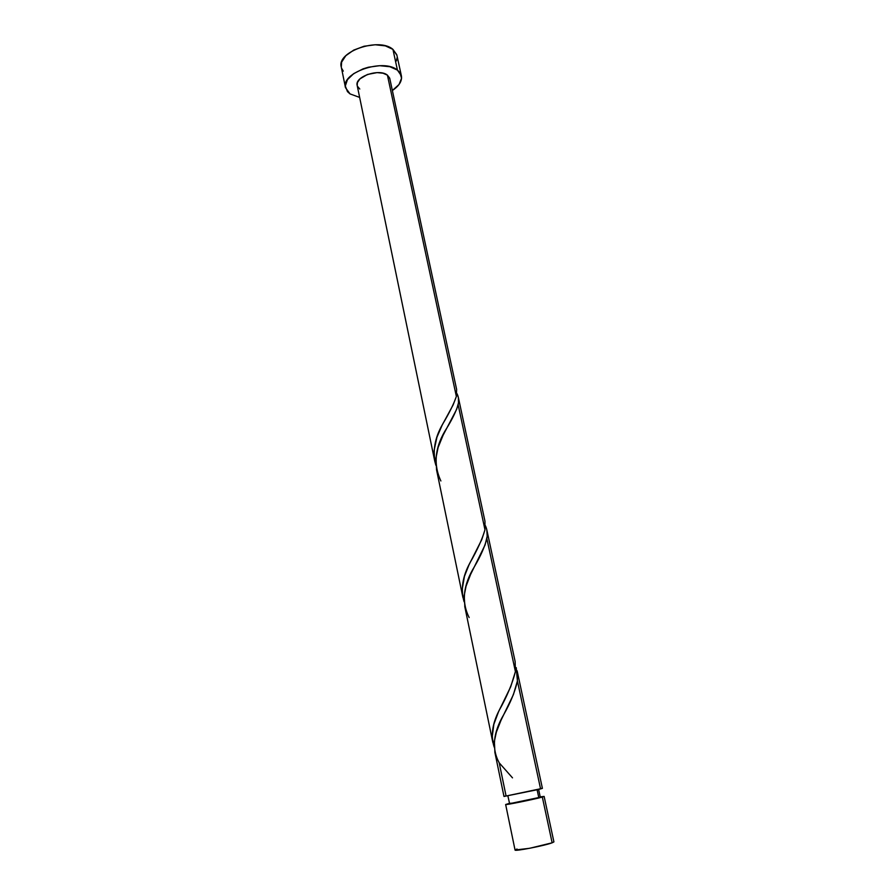 <?xml version="1.0" encoding="UTF-8"?>
<svg xmlns="http://www.w3.org/2000/svg" width="895" height="895" viewBox="0 0 895 895"><rect width="100%" height="100%" fill="white"/><g stroke="black" fill="none" stroke-linecap="round" stroke-linejoin="round"><path stroke-width="1.34" d="M544.126 796.405L540.2 796.863L544.115 796.438L542.325 797.053L552.137 842.81L553.904 841.859L544.126 796.405L519.973 802.099L506.626 804.493L509.423 803.341L505.653 804.515L515.05 850.049C514.222 851.604 544.753 845.663 552.137 842.81L529.661 848.281L515.05 850.037M507.89 795.935L509.624 803.732L529.997 799.85L538.812 797.736L537.123 789.815L538.812 797.736L540.278 797.21L538.622 789.457L542.404 788.361L517.131 670.814L517.411 680.961L540.58 788.954L517.411 680.961L513.394 694.643L500.976 720.363L496.356 732.121L494.376 741.306L494.924 752.538M401.385 75.806L396.91 55.277L392.939 49.382L397.436 70.101L401.396 75.84C402.224 81.009 399.204 85.898 392.368 90.507L399.013 84.51L401.564 78.268L399.864 72.506L397.436 70.101L392.939 49.382C379.055 36.963 336.43 51.697 341.275 67.013L345.47 87.632C340.693 72.696 383.586 58.052 397.436 70.101L389.862 66.722L379.659 65.693L368.449 67.214L363.023 68.881L353.659 73.659L347.439 79.689L345.302 86.009L347.461 91.626L350.057 93.919L345.47 87.632M359.645 97.41L350.057 93.919L359.645 97.41M484.978 529.795C482.17 539.316 477.169 550.324 469.964 562.832C462.48 576.57 460.533 589.57 464.113 601.809L462.581 595.701L462.178 589.413L464.449 576.324L469.025 564.801L481.778 539.607L484.978 529.795L458.139 404.741L484.978 529.795L484.967 521.214L458.352 397.414L458.497 402.806L456.674 409.306L443.081 435.261L438.114 447.444L435.876 458.486L436.615 470.166M440.877 480.973C432.945 463.923 434.992 446.169 447.03 427.732C452.456 418.815 456.159 411.152 458.139 404.741C459.135 400.58 458.71 396.809 456.853 393.442L458.352 397.414M456.629 389.437L389.795 78.559L387.412 75.135L456.361 396.485L456.629 389.437M504.042 796.405L506.033 795.8L499.22 762.853C491.579 748.813 493.078 732.759 503.695 714.702C510.575 702.597 515.14 691.354 517.411 680.961L516.236 667.636M515.408 671.619C512.387 683.579 506.939 696.578 499.052 710.608C492.216 723.898 490.594 736.059 494.185 747.101L492.183 737.1L493.85 724.301L498.56 711.704L510.721 686.733L515.408 671.619L486.858 538.577L515.408 671.619L515.14 661.562L486.835 529.918L487.171 536.295L485.079 544.943L470.49 574.657L466.049 586.225L464.203 595.477L464.863 606.944M469.148 617.539C461.339 601.999 463.107 585.028 474.462 566.613C480.604 556.131 484.732 546.789 486.858 538.577C487.73 533.901 487.238 529.594 485.392 525.667L486.052 527.233M494.801 751.957L503.986 796.46L542.404 788.361M357.183 85.472L357.418 82.564L359.924 78.905L367.453 74.464L377.063 72.618L382.982 73.2L387.412 75.135C379.223 68.21 354.431 76.713 357.172 85.428L434.746 461.115L434.097 450.409L436.939 437.219L442.152 425.136L453.06 405.055L456.361 396.485L387.412 75.135L389.683 78.122M456.361 396.485C453.765 404.003 449.189 413.233 442.645 424.163C434.567 438.147 432.307 451.852 435.865 465.288L434.746 461.115M503.986 796.46L538.645 789.446M542.348 788.338L540.748 788.517M359.768 89.03L357.373 86.121M396.362 60.949L397.089 57.761M396.765 54.696L392.939 49.382L385.365 45.869L375.195 44.761L364.041 46.249L353.682 50.12L345.806 55.714L341.61 62.147L341.286 67.08M341.666 68.378L343.288 71.119M511.112 803.139L509.535 803.654M509.501 803.699L540.267 797.244M540.11 797.176L539.372 797.244M515.095 849.937L517.042 849.019M553.893 841.926L552.137 842.81L542.325 797.053C534.863 799.213 504.69 805.343 505.653 804.515M512.499 777.856L499.22 762.853M464.74 606.362L492.821 742.391M436.491 469.562L462.883 597.379M442.645 424.163L449.76 411.275M469.964 562.832L477.192 548.959M499.052 710.608L506.413 695.762"/></g></svg>
